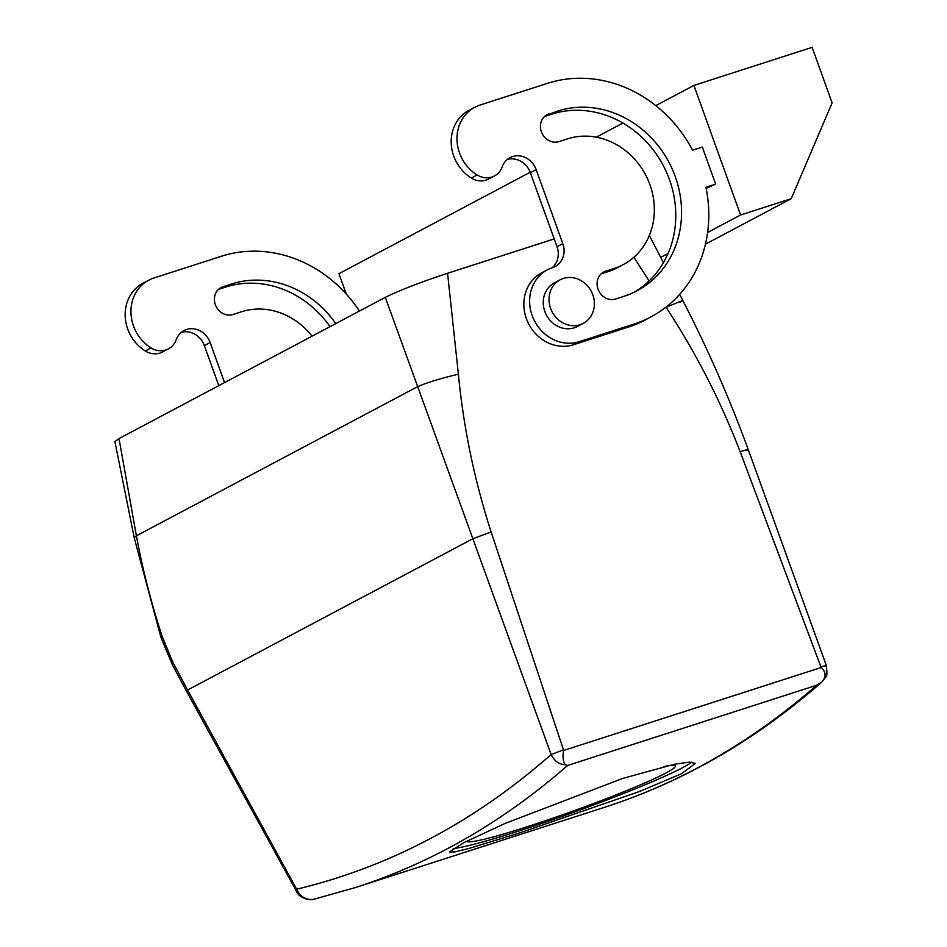 <?xml version="1.0" encoding="UTF-8"?>
<svg xmlns="http://www.w3.org/2000/svg" width="947" height="947" viewBox="0 0 947 947"><rect width="100%" height="100%" fill="white"/><g stroke="black" fill="none" stroke-linecap="round" stroke-linejoin="round"><path stroke-width="1.42" d="M715.672 184.12L702.343 147.093L692.588 150.23A128.212 114.954 -117.9 0 0 547.484 83.336L479.951 105.081A39.454 35.37 -117.9 0 0 474.79 107.26A39.454 35.37 -117.9 0 0 456.999 140.026A39.454 35.37 -117.9 0 0 477.11 174.97A19.721 17.685 -117.9 0 0 494.441 175.964A19.721 17.685 -117.9 0 0 502.23 166.802A19.721 17.685 -117.9 0 1 510.031 157.64A19.721 17.685 -117.9 0 1 536.156 169.62L562.814 243.675A19.721 17.685 -117.9 0 1 555.179 266.545A19.721 17.685 -117.9 0 1 552.598 267.634A39.454 35.37 -117.9 0 0 547.449 269.8A39.454 35.37 -117.9 0 0 533.315 318.429A39.454 35.37 -117.9 0 0 579.256 341.689L634.135 324.016A128.212 114.954 -117.9 0 0 650.885 316.937A128.212 114.954 -117.9 0 0 705.917 187.257L715.672 184.12L706.154 188.394M530.202 172.247L338.955 273.671L346.306 294.091M740.578 215.005L791.23 198.692L832.105 102.892L812.112 47.35L693.914 85.419L740.578 215.005L707.622 232.489M668.073 253.465L660.663 257.395M693.914 85.419L655.786 105.638M622.925 123.063L596.29 137.185M583.269 323.365L577.481 326.443A24.658 22.112 -117.9 0 1 551.403 321.72A24.658 22.112 -117.9 0 1 554.374 282.869L560.162 279.803A24.658 22.112 62.1 0 0 557.191 318.642A24.658 22.112 62.1 0 0 583.269 323.365A24.658 22.112 62.1 0 0 586.24 284.526A24.658 22.112 62.1 0 0 560.162 279.803M549.047 113.829A14.797 13.27 -117.9 0 0 547.106 114.634A14.797 13.27 -117.9 0 0 541.814 132.876A14.797 13.27 -117.9 0 0 559.038 141.6L567.478 138.878A69.036 61.898 -117.9 0 1 647.878 179.575A69.036 61.898 -117.9 0 1 623.162 264.663A69.036 61.898 -117.9 0 1 614.141 268.475L605.701 271.185A14.797 13.27 -117.9 0 0 603.76 272.002A14.797 13.27 -117.9 0 0 598.468 290.232A14.797 13.27 -117.9 0 0 615.692 298.956L624.144 296.245A98.63 88.426 -117.9 0 0 637.023 290.8A98.63 88.426 -117.9 0 0 672.334 169.253A98.63 88.426 -117.9 0 0 557.487 111.107L545.354 115.783M650.885 316.937L645.096 320.015A128.212 114.954 -117.9 0 1 628.346 327.082L573.468 344.755A39.454 35.37 -117.9 0 1 527.526 321.495A39.454 35.37 -117.9 0 1 541.66 272.878L547.449 269.8M562.814 243.675L557.025 246.753A19.721 17.685 -117.9 0 1 552.101 267.8M557.025 246.753L530.367 172.697A19.721 17.685 -117.9 0 0 507.296 159.475M494.441 175.964L488.652 179.042A19.721 17.685 -117.9 0 1 471.322 178.048A39.454 35.37 -117.9 0 1 451.21 143.104A39.454 35.37 -117.9 0 1 469.002 110.326L474.79 107.26M623.162 264.663L617.373 267.729A69.036 61.898 -117.9 0 1 608.353 271.54L601.191 273.849M557.487 111.107L551.699 114.173A98.63 88.426 -117.9 0 1 665.8 170.661A98.63 88.426 -117.9 0 1 634.099 292.28M551.699 114.173L544.537 116.481M791.23 198.692L705.468 244.184M218.757 385.666L204.339 345.608A19.721 17.685 -117.9 0 0 181.268 332.385M224.546 382.6L210.127 342.542A19.721 17.685 -117.9 0 0 184.002 330.55A19.721 17.685 -117.9 0 0 176.201 339.713A19.721 17.685 -117.9 0 1 168.4 348.887L162.612 351.953A19.721 17.685 -117.9 0 1 145.293 350.958A39.454 35.37 -117.9 0 1 125.182 316.014A39.454 35.37 -117.9 0 1 142.973 283.248L148.762 280.17A39.454 35.37 -117.9 0 1 153.911 278.004L221.456 256.246A128.212 114.954 -117.9 0 1 359.422 311.066M312.06 336.185A69.036 61.898 -117.9 0 0 241.449 311.788L233.009 314.511A14.797 13.27 -117.9 0 1 215.786 305.786A14.797 13.27 -117.9 0 1 221.077 287.557A14.797 13.27 -117.9 0 1 223.007 286.74L231.459 284.017L225.67 287.083A98.63 88.426 -117.9 0 1 330.03 326.656M225.67 287.083L218.508 289.391M168.4 348.887A19.721 17.685 -117.9 0 1 151.082 347.892A39.454 35.37 -117.9 0 1 130.97 312.936A39.454 35.37 -117.9 0 1 148.762 280.17M231.459 284.017A98.63 88.426 -117.9 0 1 335.818 323.59M665.99 307.148L666.108 307.325C695.938 352.829 720.631 400.948 740.163 451.695L821.156 667.528C826.033 671.92 826.293 676.726 821.937 681.911L816.693 685.237L567.644 765.448L565.075 764.643C562.944 760.843 562.482 756.108 563.678 750.45L491.102 531.906C474.435 480.236 463.533 427.677 458.384 374.231L447.576 273.281L554.22 238.928M649.121 280.916L633.863 257.264M119.014 438.568L114.895 441.598L134.237 537.789L136.392 535.801L119.014 438.568L385.299 297.346C399.8 290.22 420.551 282.194 447.576 273.281M563.465 749.882L551.13 754.522L385.299 297.346M565.075 764.643C558.896 764.336 554.244 760.962 551.13 754.522A2943.939 1287.399 72.1 0 1 296.66 889.197L187.601 690.02L172.721 661.977L162.138 636.301C151.354 603.594 142.784 570.094 136.392 535.801L417.189 386.885C426.612 382.683 440.343 378.457 458.384 374.231M820.978 666.948C825.867 665.41 827.37 665.149 825.512 666.155L826.364 665.587C827.193 673.222 827.039 676.975 825.902 676.868L821.937 681.911M314.487 899.058L312.77 899.461C305.443 899.958 300.069 896.537 296.66 889.197L296.482 891.269L187.352 692.766L172.437 664.924L160.931 637.378M314.7 899.011L312.463 899.496M520.519 832.626L640.113 791.29L681.639 773.663L695.382 763.448L689.511 762.098L674.548 764.193L622.759 778.41L504.573 823.653L463.58 842.783L449.482 851.969L454.844 851.933L469.274 848.37L520.519 832.626M453.187 848.559A130.674 9.115 160.2 0 0 519.82 830.708A130.674 9.115 160.2 0 0 691.819 762.122M466.587 841.256A110.953 7.742 160.2 0 0 527.538 826.624A110.953 7.742 160.2 0 0 675.341 766.016A110.953 7.742 160.2 0 0 663.859 766.585M634.135 324.016L628.346 327.082M579.256 341.689L573.468 344.755M477.11 174.97L471.322 178.048M536.156 169.62L530.367 172.697M605.701 271.185L602.008 273.15M614.141 268.475L608.353 271.54M210.127 342.542L204.339 345.608M145.293 350.958L151.082 347.892M223.007 286.74L219.325 288.693M821.156 667.528L563.678 750.45M491.102 531.906L472.6 538.867L187.601 690.02L187.352 692.766M740.163 451.695C747.503 449.387 749.775 448.996 746.97 450.5M666.108 307.325C681.544 300.779 686.161 299.098 679.97 302.259M162.138 636.301L160.919 637.355L134.237 537.789M313.836 899.248L355.291 887.588A2958.736 1293.862 -107.9 0 0 567.644 765.448M816.693 685.237A2958.736 1293.862 72.1 0 1 604.34 807.377C683.32 781.867 756.026 739.903 822.47 681.473M172.721 661.977L172.437 664.924M826.364 665.587L748.26 449.647C729.581 398.498 707.788 348.827 682.882 300.637L679.674 294.375M663.397 262.71L649.37 235.377M355.291 887.588L604.34 807.377M312.64 899.484C310.296 900.147 299.489 898.786 296.482 891.269"/></g></svg>
